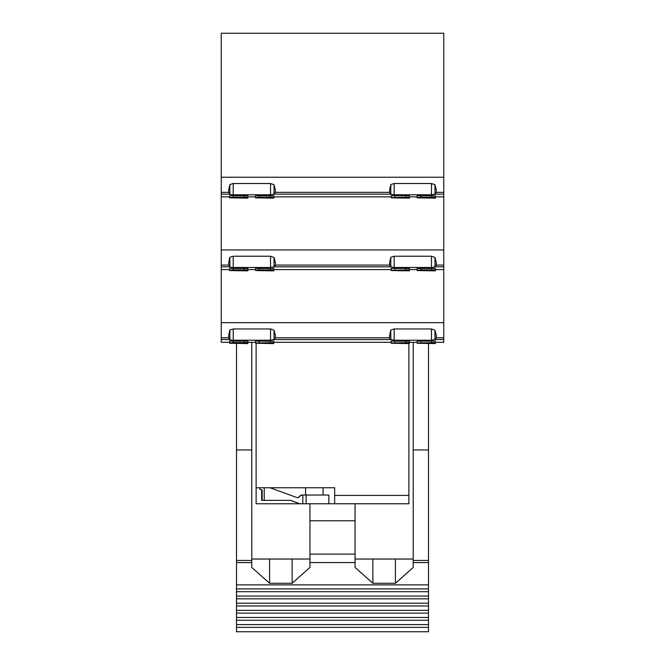 <?xml version="1.0" encoding="UTF-8"?>
<svg xmlns="http://www.w3.org/2000/svg" width="665" height="665" viewBox="0 0 665 665"><rect width="100%" height="100%" fill="white"/><g stroke="black" fill="none" stroke-linecap="round" stroke-linejoin="round"><path stroke-width="1" d="M229.6 342.317L221.237 342.317L221.237 337.795L228.743 337.795L229.882 339.898L233.232 340.222L270.539 340.222L274.429 339.566L390.405 339.566L394.17 340.222L431.477 340.222L435.367 339.566L443.763 339.566L443.763 33.25L221.237 33.25L221.237 192.351L228.743 192.351L229.882 194.454L233.232 194.779L270.539 194.779L274.429 194.122L390.405 194.122L394.17 194.779L431.477 194.779L435.367 194.122L443.763 194.122M221.237 192.351L221.237 337.795M435.4 342.317L443.763 342.317L443.763 339.566M391.186 342.167L391.186 341.145L409.441 341.153L409.441 342.167M417.146 342.167L417.146 341.145L435.4 341.153L435.4 342.167M233.232 341.153L233.232 342.6L247.854 342.6L247.854 341.145L229.6 341.153L229.6 342.167M233.232 342.6L229.6 343.007L247.854 343.007L247.854 341.153L247.854 342.167M255.56 342.167L255.56 341.145L273.814 341.153L273.814 342.167M221.237 322.683L443.763 322.683M228.743 337.795L228.577 335.742L229.882 329.99L229.882 339.898M443.763 337.795L436.223 337.795L436.423 335.742L434.968 330.181L431.477 328.959L394.17 328.959L390.821 329.99L389.515 335.742L389.682 337.795L275.293 337.795L275.485 335.742L274.03 330.181L270.539 328.959L233.232 328.959L229.882 329.99M443.763 265.077L436.223 265.077L436.423 263.016L434.968 257.455L431.477 256.233L394.17 256.233L390.821 257.272L389.515 263.016L389.682 265.077L275.293 265.077L275.485 263.016L274.03 257.455L270.539 256.233L233.232 256.233L233.232 267.496L270.539 267.496L274.429 266.84L390.405 266.84L394.17 267.496L431.477 267.496L435.367 266.84L443.763 266.84M233.232 267.496L229.882 267.18L228.743 265.077L228.577 263.016L229.882 257.272L229.882 267.18M420.787 268.427L420.787 269.882L435.4 269.882L435.4 268.427L417.146 268.427L417.146 269.45M420.787 269.882L417.146 270.289L435.4 270.289L435.4 268.427L435.4 269.45M391.186 269.45L391.186 268.427L409.441 268.427L409.441 269.45M259.2 268.427L259.2 269.882L273.814 269.882L273.814 268.427L255.56 268.427L255.56 269.45M259.2 269.882L255.56 270.289L273.814 270.289L273.814 268.427L273.814 269.45M233.232 268.427L233.232 269.882L247.854 269.882L247.854 268.427L229.6 268.427L229.6 269.45M233.232 269.882L229.6 270.289L247.854 270.289L247.854 268.427L247.854 269.45M221.237 249.957L443.763 249.957M233.232 256.233L229.882 257.272M420.787 195.71L435.4 195.71L435.4 197.156L420.787 197.156L420.787 195.726L417.146 195.71L417.146 196.724M420.787 197.156L417.146 197.563L435.4 197.563L435.4 195.71L435.4 196.724M391.186 196.724L391.186 195.701L409.441 195.71L409.441 196.724M259.2 195.71L273.814 195.71L273.814 197.156L259.2 197.156L259.2 195.726L255.56 195.71L255.56 196.724M259.2 197.156L255.56 197.563L273.814 197.563L273.814 195.71L273.814 196.724M233.232 195.71L247.854 195.71L247.854 197.156L233.232 197.156L233.232 195.726L229.6 195.71L229.6 196.724M233.232 197.156L229.6 197.563L247.854 197.563L247.854 195.71L247.854 196.724M221.237 177.239L443.763 177.239M228.743 192.351L228.577 190.298L229.882 184.546L229.882 194.454M443.763 192.351L436.223 192.351L436.423 190.298L434.968 184.737L431.477 183.515L394.17 183.515L390.821 184.546L389.515 190.298L389.682 192.351L275.293 192.351L275.485 190.298L274.03 184.737L270.539 183.515L233.232 183.515L229.882 184.546M436.223 337.795L435.367 339.566M436.223 265.077L435.367 266.84M436.223 192.351L435.367 194.122M389.682 337.795L390.405 339.566M275.293 337.795L274.429 339.566M274.03 330.181L274.03 339.84M434.968 330.181L434.968 339.84M390.821 329.99L390.821 339.898M389.682 265.077L390.405 266.84M275.293 265.077L274.429 266.84M274.03 257.455L274.03 267.114M434.968 257.455L434.968 267.114M390.821 257.272L390.821 267.18M389.682 192.351L390.405 194.122M275.293 192.351L274.429 194.122M274.03 184.737L274.03 194.396M434.968 184.737L434.968 194.396M390.821 184.546L390.821 194.454M244.213 341.153L244.213 342.6M229.6 343.273L247.854 343.589L229.6 343.273L229.6 341.212L229.6 342.6M255.56 343.007L273.814 342.6L255.56 343.007M270.181 341.153L270.181 342.6M273.814 341.212L273.814 342.6L273.814 341.212M255.56 343.273L273.814 343.589L255.56 343.273L255.56 341.212L255.56 342.6M259.2 341.153L259.2 342.6M391.186 343.007L409.441 342.6L391.186 343.007M405.8 341.153L405.8 342.6M409.441 341.212L409.441 342.6L409.441 341.212M391.186 343.273L409.441 343.589L391.186 343.273L391.186 341.212L391.186 342.6M394.819 341.153L394.819 342.6M417.146 343.007L435.4 342.6L417.146 343.007M431.768 341.153L431.768 342.6M435.4 341.212L435.4 342.6L435.4 341.212M417.146 343.273L435.4 343.589L417.146 343.273L417.146 341.212L417.146 342.6M420.787 341.153L420.787 342.6M244.213 268.427L244.213 269.882M229.6 270.555L247.854 270.871L229.6 270.555L229.6 268.485L229.6 269.882M270.181 268.427L270.181 269.882M255.56 270.555L273.814 270.871L255.56 270.555L255.56 268.485L255.56 269.882M391.186 270.289L409.441 269.882L391.186 270.289M405.8 268.427L405.8 269.882M409.441 268.494L409.441 269.882L409.441 268.494M391.186 270.555L409.441 270.871L391.186 270.555L391.186 268.494L391.186 269.882M394.819 268.427L394.819 269.882M431.768 268.427L431.768 269.882M417.146 270.555L435.4 270.871L417.146 270.555L417.146 268.485L417.146 269.882M244.213 195.71L244.213 197.156M229.6 197.838L247.854 198.145L229.6 197.838L229.6 195.751L229.6 197.156M270.181 195.71L270.181 197.156M255.56 197.838L273.814 198.145L255.56 197.838L255.56 195.751L255.56 197.156M391.186 197.563L409.441 197.156L391.186 197.563M405.8 195.71L405.8 197.156M409.441 195.768L409.441 197.156L409.441 195.768M391.186 197.838L409.441 198.145L391.186 197.838L391.186 195.768L391.186 197.156M394.819 195.71L394.819 197.156M431.768 195.71L431.768 197.156M417.146 197.838L435.4 198.145L417.146 197.838L417.146 195.751L417.146 197.156M299.873 503.762L256.108 503.762L256.108 487.761L334.678 487.761L334.678 503.762L299.873 503.762L290.572 500.371L264.238 500.371L264.238 487.761M256.108 343.589L256.108 487.761M408.892 343.589L408.892 503.762L334.678 503.762M408.892 495.417L334.678 495.417M262.16 490.088L259.782 489.199L259.782 487.761M299.682 503.762L290.381 500.371M264.238 500.371L262.16 500.371L262.16 490.047L259.782 489.199M297.596 497.703A2.178 2.178 90 0 0 299.466 496.472L301.752 495.034L306.124 495.034L306.124 503.762M328.867 503.762L328.867 495.034L306.124 495.034M301.943 495.034A2.544 2.544 90 0 0 299.649 496.472L297.687 497.703L296.856 497.536L269.99 487.761M262.16 500.371L261.669 500.371L261.669 489.906M251.777 449.947L251.777 560.42L236.507 560.42L236.507 449.947L251.777 449.947L251.777 342.317M251.777 560.42L251.777 567.436L269.583 583.263L269.583 559.032L251.777 559.032M236.507 624.61L428.493 624.61L428.493 631.75L236.507 631.75L236.507 560.42M236.507 449.947L236.507 343.589M372.849 559.032L355.043 559.032L355.043 562.565L309.957 562.565L355.043 562.565L355.043 567.436L372.849 583.263L372.849 559.032L413.223 559.032M236.507 588.916L428.493 588.916L428.493 562.565L413.223 562.565L413.223 567.436L395.417 583.263L372.849 583.263M428.493 584.868L236.507 584.868M269.583 559.032L309.957 559.032L309.957 567.436L292.151 583.263L269.583 583.263M428.493 624.61L428.493 620.245L236.507 620.245M428.493 620.245L428.493 617.469L236.507 617.469M428.493 617.469L428.493 613.113L236.507 613.113M428.493 613.113L428.493 610.337L236.507 610.337M428.493 610.337L428.493 605.973L236.507 605.973M428.493 605.973L428.493 603.197L236.507 603.197M428.493 603.197L428.493 598.832L236.507 598.832M428.493 598.832L428.493 596.056L236.507 596.056M428.493 596.056L428.493 591.692L236.507 591.692M428.493 588.916L428.493 591.692M355.043 559.032L355.043 503.762M395.417 583.263L395.417 559.032M413.223 449.947L428.493 449.947L428.493 562.565L413.223 562.565L413.223 342.317M292.151 583.263L292.151 559.032M309.957 503.762L309.957 559.032M428.493 449.947L428.493 343.589M221.237 339.566L229.467 339.566M221.237 266.84L229.467 266.84M221.237 265.077L228.743 265.077M221.237 194.122L229.467 194.122M270.539 328.959L270.539 340.222M233.232 328.959L233.232 340.222M431.477 328.959L431.477 340.222M394.17 328.959L394.17 340.222M270.539 256.233L270.539 267.496M431.477 256.233L431.477 267.496M394.17 256.233L394.17 267.496M270.539 183.515L270.539 194.779M233.232 183.515L233.232 194.779M431.477 183.515L431.477 194.779M394.17 183.515L394.17 194.779M302.799 495.034L302.799 503.762M251.777 562.565L236.507 562.565L251.777 562.565M355.043 562.565L309.957 562.565M428.493 627.386L236.507 627.386M428.493 560.42L413.223 560.42M355.043 554.111L309.957 554.111M355.043 520.77L309.957 520.77M247.854 342.317L255.56 342.317M273.814 342.317L391.186 342.317M409.441 342.317L417.146 342.317M221.237 269.599L229.6 269.599M247.854 269.599L255.56 269.599M273.814 269.599L391.186 269.599M409.441 269.599L417.146 269.599M435.4 269.599L443.763 269.599M221.237 196.873L229.6 196.873M247.854 196.873L255.56 196.873M273.814 196.873L391.186 196.873M409.441 196.873L417.146 196.873M435.4 196.873L443.763 196.873M305.592 495.034L305.592 487.761M323.049 495.034L323.049 487.761"/></g></svg>
